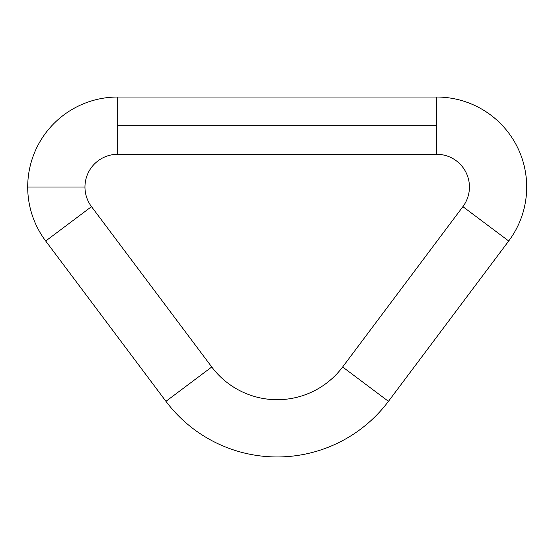<?xml version="1.0" encoding="UTF-8"?>
<svg xmlns="http://www.w3.org/2000/svg" width="554" height="554" viewBox="0 0 554 554"><rect width="100%" height="100%" fill="white"/><g stroke="black" fill="none" stroke-linecap="round" stroke-linejoin="round"><path stroke-width="0.83" d="M211.76 366.983L165.951 401.338A139.068 139.068 0 0 0 388.451 401.338L342.642 366.983A81.805 81.805 0 0 1 211.76 366.983L91.507 206.649L45.698 241.004A89.983 89.983 0 0 1 117.683 97.033L117.683 125.661L436.718 125.661L436.718 97.033A89.983 89.983 0 0 1 508.704 241.004L462.895 206.649A32.721 32.721 0 0 0 436.718 154.296A32.721 32.721 0 0 1 462.895 206.649L342.642 366.983L388.451 401.338L508.704 241.004L388.451 401.338A139.068 139.068 0 0 1 165.951 401.338L211.76 366.983A81.805 81.805 0 0 0 342.642 366.983L462.895 206.649L508.704 241.004A89.983 89.983 0 0 0 436.718 97.033L436.718 154.296L436.718 125.661L117.683 125.661L117.683 154.296A32.721 32.721 0 0 0 91.507 206.649A32.721 32.721 0 0 1 84.963 187.017L27.7 187.017A89.983 89.983 0 0 0 45.698 241.004L165.951 401.338L45.698 241.004L91.507 206.649L211.76 366.983M117.683 97.033A89.983 89.983 0 0 0 27.7 187.017L84.963 187.017A32.721 32.721 0 0 1 117.683 154.296L117.683 97.033L436.718 97.033M436.718 154.296L117.683 154.296"/></g></svg>
